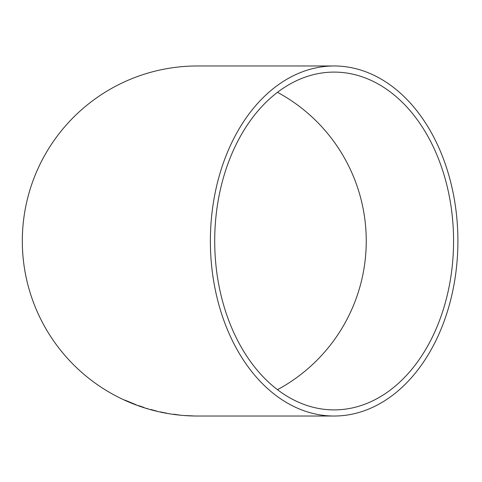 <?xml version="1.0" encoding="UTF-8"?>
<svg xmlns="http://www.w3.org/2000/svg" width="482" height="482" viewBox="0 0 482 482"><rect width="100%" height="100%" fill="white"/><g stroke="black" fill="none" stroke-linecap="round" stroke-linejoin="round"><path stroke-width="0.72" d="M334.14 416.026A175.026 123.76 90 0 0 457.9 241A175.026 123.76 90 0 0 334.14 65.974A175.026 123.76 90 0 0 210.375 241A175.026 123.76 90 0 0 334.14 416.026L197.343 416.026A175.026 175.026 0 0 1 22.317 241A175.026 175.026 0 0 1 197.343 65.974L334.14 65.974M196.716 416.02L194.469 415.99L196.716 416.02M194.475 415.996L184.624 415.52L194.475 415.996M192.228 415.936L187.377 415.707L192.234 415.833M173.737 414.201L179.943 415.129L173.725 414.291M160.476 411.923L166.627 413.255L160.482 411.899M150.733 409.453L156.981 411.188L150.709 409.531M144.082 407.465L138.304 405.603L144.082 407.465M136.207 404.796L125.049 400.156L136.207 404.796M214.707 241A168.899 119.434 90 0 0 334.14 409.899A168.899 119.434 90 0 0 453.568 241A168.899 119.434 90 0 0 334.14 72.101A168.899 119.434 90 0 0 214.707 241M277.475 389.685A168.899 168.899 0 0 0 277.475 92.315M132.062 403.163L134.141 403.988M132.032 403.169L127.567 401.283L132.056 403.048M139.672 405.916L140.642 406.374M140.678 406.272L141.142 406.422M146.847 408.368L147.492 408.555M164.446 412.737L166.645 413.146"/></g></svg>
